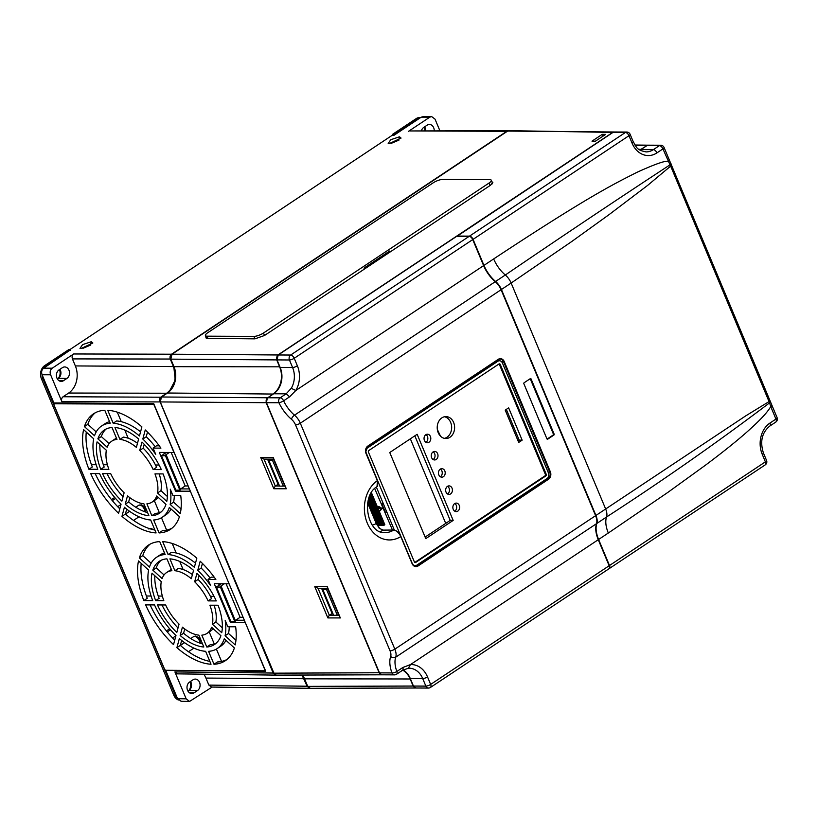<?xml version="1.0" encoding="UTF-8"?>
<svg xmlns="http://www.w3.org/2000/svg" width="818" height="818" viewBox="0 0 818 818"><rect width="100%" height="100%" fill="white"/><g stroke="black" fill="none" stroke-linecap="round" stroke-linejoin="round"><path stroke-width="1.23" d="M403.09 669.932A19.479 15.481 -89.7 0 1 410.288 678.521L413.448 686.057A3.65 2.904 -89.7 0 0 415.994 687.999L428.417 688.061A3.65 2.904 -89.7 0 1 425.871 686.118A3.65 1.043 -22.7 0 0 430.657 684.421A3.65 1.953 56.4 0 1 430.462 687.447A3.65 3.65 0 0 1 428.417 688.061M508.684 130.675L507.119 131.095L171.545 354.214C170.072 355.431 169.663 357.077 170.318 359.143L173.467 366.668C177.036 377.681 174.868 386.464 166.974 393.018L160.993 396.996C159.51 398.233 159.101 399.879 159.766 401.935L61.871 401.689C61.197 399.624 61.595 397.977 63.088 396.75L68.671 393.039A20.061 15.941 90.3 0 0 75.358 365.932L72.424 358.908C71.749 356.842 72.148 355.196 73.64 353.969L52.24 368.202C50.205 369.818 49.663 372.006 50.614 374.777L42.086 374.756L53.876 402.947L153.753 403.703L229.081 583.776L190.359 491.209L175.533 491.158L177.025 490.166M172.895 495.442L170.267 489.154A54.796 29.356 -123.6 0 1 170.164 504.43L180.267 513.602A69.407 37.188 -123.6 0 0 180.727 495.483L172.895 495.442M170.164 504.43L173.59 502.15L181.023 508.898M157.526 492.957L166.79 501.373A49.918 26.749 -123.6 0 0 163.119 473.919L154.97 473.878A36.524 19.571 -123.6 0 1 157.526 492.957L160.952 490.677L167.383 496.526M126.718 509.144L125.389 514.072L121.964 516.352A69.407 37.188 -123.6 0 0 156.105 532.927L150.696 519.992A54.796 29.356 -123.6 0 1 124.418 507.242L121.964 516.352M127.496 495.851L125.236 504.205A49.918 26.749 -123.6 0 0 148.896 515.688L143.927 503.827A36.524 19.571 -123.6 0 1 127.496 495.851M129.806 497.671L128.661 501.925L125.236 504.205M118.6 513.295L121.054 504.185A54.796 29.356 -123.6 0 1 99.581 473.602L90.706 473.561A69.407 37.188 -123.6 0 0 118.6 513.295M121.872 501.148L124.121 492.794A36.524 19.571 -123.6 0 1 110.696 473.663L102.547 473.622A49.918 26.749 -123.6 0 0 121.872 501.148M117.69 506.69L120.962 504.512L120.655 503.806M121.739 495.227L121.268 494.706M114.704 497.456L111.483 499.594M112.322 500.626L115.583 498.459M175.982 635.504L173.528 644.615A69.407 37.188 -123.6 0 1 145.635 604.88L154.52 604.921A54.796 29.356 -123.6 0 0 175.982 635.504M179.06 624.114L176.8 632.467A49.918 26.749 -123.6 0 1 157.475 604.942L165.625 604.983A36.524 19.571 -123.6 0 0 179.06 624.114M176.892 647.672A69.407 37.188 -123.6 0 0 211.034 664.236L205.625 651.312A54.796 29.356 -123.6 0 1 179.346 638.561L176.892 647.672L180.318 645.392L181.647 640.463M180.164 635.525L182.424 627.171A36.524 19.571 -123.6 0 0 198.866 635.146L203.825 647.007A49.918 26.749 -123.6 0 1 180.164 635.525L183.59 633.244L184.745 628.991M139.346 557.917A69.407 37.188 -123.6 0 1 148.436 545.136A69.407 37.188 -123.6 0 1 159.735 541.608L165.144 554.532A54.796 29.356 -123.6 0 0 156.524 557.303A54.796 29.356 -123.6 0 0 149.449 567.089L139.346 557.917L142.772 555.637L151.136 563.234M164.05 574.952L156.248 567.866L152.823 570.146L162.087 578.561A36.524 19.571 -123.6 0 1 166.637 572.518A36.524 19.571 -123.6 0 1 171.903 570.708L166.944 558.847A49.918 26.749 -123.6 0 0 159.224 561.363A49.918 26.749 -123.6 0 0 152.823 570.146M161.984 604.962A49.918 26.749 -123.6 0 0 178.017 627.979M183.59 633.244A49.918 26.749 -123.6 0 0 202.537 643.93M161.013 560.34A49.918 26.749 -123.6 0 0 156.248 567.866M154.837 575.749A49.918 26.749 -123.6 0 0 159.101 598.357L155.676 600.637A49.918 26.749 -123.6 0 1 152.005 573.173L161.269 581.588A36.524 19.571 -123.6 0 0 163.825 600.668L155.676 600.637M141.197 563.367A69.407 37.188 -123.6 0 0 147.26 598.295L143.835 600.576L152.721 600.616A54.796 29.356 -123.6 0 1 148.631 570.115L138.528 560.943A69.407 37.188 -123.6 0 0 143.835 600.576M162.342 596.077L158.263 596.056M151.085 596.025L146.381 596.005M171.391 569.481A36.524 19.571 -123.6 0 0 170.062 570.238L166.637 572.518M210.124 578.009A54.796 29.356 -123.6 0 0 201.167 568.081L197.741 570.361A54.796 29.356 -123.6 0 1 210.655 585.698L208.017 579.41L211.443 577.13L214.193 577.14M208.017 579.41L215.85 579.451A69.407 37.188 -123.6 0 0 200.195 561.25L197.741 570.361M201.167 568.081L202.424 563.418M198.089 579.481L194.674 581.751L196.923 573.398A49.918 26.749 -123.6 0 1 216.249 600.923L208.099 600.882L211.525 598.612A36.524 19.571 -123.6 0 0 198.089 579.481L199.132 575.616M420.738 117.495A9.744 7.74 90.3 0 0 417.722 118.6L393.755 134.541L394.051 135.246M178.344 699.993A9.744 7.74 -89.7 0 1 173.815 695.249L41.442 378.795A9.744 7.74 -89.7 0 1 44.683 365.626L68.661 349.695L70.133 349.695L70.44 350.411M70.133 349.695L46.166 365.636A9.744 7.74 90.3 0 0 43.743 368.161M42.035 374.634A9.744 7.74 90.3 0 0 42.925 378.806L175.297 695.259A9.744 7.74 90.3 0 0 177.526 698.531M245.277 622.488L264.92 669.911L264.695 670.77L165.594 670.29L164.643 669.421L53.876 404.634L54.111 403.775L153.201 404.256L154.152 405.125L173.968 452.487L159.326 452.415L175.533 491.158M53.896 404.521L54.182 403.448L53.896 404.521L54.182 403.448L153.283 403.928L154.152 405.125M53.876 404.634L54.929 402.947M264.695 670.77L265.236 669.799L264.95 670.872L165.471 670.269M244.347 620.259L235.696 620.208M245.114 622.549L230.471 622.478L231.964 621.486M214.009 596.332L210.4 596.312M229.05 583.807L214.255 583.735L230.471 622.478M218.641 583.755L219.234 585.156M220.4 587.058L221.085 586.598L235.492 621.046L234.807 621.496L220.4 587.058L216.402 587.038L230.809 621.475L234.807 621.496M221.32 583.766L216.402 587.038M226.095 583.786L240.103 617.283L243.11 617.293M235.431 620.392L240.103 617.283M221.085 586.598L220.563 586.25L224.285 583.776M221.157 586.261L235.492 621.046M166.391 452.446L161.473 455.718L165.461 455.738L166.218 454.941L165.625 454.931L169.346 452.456M166.218 454.941L180.563 489.726L179.878 490.176L165.461 455.738M180.502 489.072L185.175 485.964L171.167 452.466M185.175 485.964L188.171 485.974M179.878 490.176L175.88 490.166L161.473 455.718M166.146 455.278L180.563 489.726M189.408 488.939L180.768 488.898M163.712 452.436L164.295 453.837M183.13 569.543L179.745 561.445M176.207 553.009L172.22 543.469M166.637 530.125L161.463 517.743M159.336 512.661L154.295 500.616M151.851 515.698L146.892 503.837A36.524 19.571 -123.6 0 0 152.158 502.037A36.524 19.571 -123.6 0 0 156.708 495.994L165.972 504.399A49.918 26.749 -123.6 0 1 159.571 513.183A49.918 26.749 -123.6 0 1 151.851 515.698L155.277 513.428A49.918 26.749 -123.6 0 0 161.207 511.925M159.06 532.937L153.651 520.013A54.796 29.356 -123.6 0 0 162.271 517.242A54.796 29.356 -123.6 0 0 169.346 507.467L179.449 516.628A69.407 37.188 -123.6 0 1 170.359 529.41A69.407 37.188 -123.6 0 1 159.06 532.937L162.485 530.657A69.407 37.188 -123.6 0 0 172.015 528.183M168.099 554.553L162.69 541.628A69.407 37.188 -123.6 0 1 196.831 558.193L194.377 567.303A54.796 29.356 -123.6 0 0 168.099 554.553L171.524 552.273A54.796 29.356 -123.6 0 1 195.502 563.132M174.868 570.719L169.909 558.858A49.918 26.749 -123.6 0 1 193.559 570.34L191.3 578.694A36.524 19.571 -123.6 0 0 174.868 570.719L178.293 568.438A36.524 19.571 -123.6 0 1 192.404 574.604M221.566 661.445L216.392 649.063M214.265 643.981L209.224 631.936M206.78 647.018L201.821 635.157A36.524 19.571 -123.6 0 0 207.087 633.347A36.524 19.571 -123.6 0 0 211.637 627.304L220.911 635.719A49.918 26.749 -123.6 0 1 214.5 644.502A49.918 26.749 -123.6 0 1 206.78 647.018L210.206 644.737A49.918 26.749 -123.6 0 0 216.136 643.245M213.989 664.257L208.58 651.332A54.796 29.356 -123.6 0 0 217.199 648.562A54.796 29.356 -123.6 0 0 224.275 638.776L234.377 647.948A69.407 37.188 -123.6 0 1 225.287 660.729A69.407 37.188 -123.6 0 1 213.989 664.257L217.414 661.977A69.407 37.188 -123.6 0 0 226.944 659.502M225.093 635.75L235.195 644.921A69.407 37.188 -123.6 0 0 235.656 626.793L227.823 626.762L225.195 620.473A54.796 29.356 -123.6 0 1 225.093 635.75L228.519 633.469A54.796 29.356 -123.6 0 0 229.244 626.762M164.479 552.948A54.796 29.356 -123.6 0 0 159.95 555.023L156.524 557.303M217.199 648.562L220.625 646.281A54.796 29.356 -123.6 0 0 226.013 640.361M212.455 624.277L221.729 632.692A49.918 26.749 -123.6 0 0 218.048 605.228L209.899 605.197A36.524 19.571 -123.6 0 1 212.455 624.277L215.88 621.997A36.524 19.571 -123.6 0 0 214.122 605.218M208.099 600.882A36.524 19.571 -123.6 0 0 194.674 581.751M207.087 633.347L210.512 631.077A36.524 19.571 -123.6 0 0 213.109 628.643M235.952 640.218L228.519 633.469M222.322 627.846L215.88 621.997M150.103 604.901A69.407 37.188 -123.6 0 0 174.725 640.167M180.318 645.392A69.407 37.188 -123.6 0 0 209.837 661.384M150.205 544.082A69.407 37.188 -123.6 0 0 142.772 555.637M172.618 638.009L175.89 635.831L175.594 635.126M176.678 626.547L176.197 626.026M169.643 628.776L166.422 630.913M167.261 631.946L170.512 629.778M86.268 432.047A69.407 37.188 -123.6 0 0 92.332 466.976L88.906 469.256L97.782 469.297A54.796 29.356 -123.6 0 1 93.702 438.806L83.6 429.634A69.407 37.188 -123.6 0 0 88.906 469.256M99.898 444.43A49.918 26.749 -123.6 0 0 104.172 467.037L100.747 469.317L108.896 469.358A36.524 19.571 -123.6 0 1 106.34 450.268L97.066 441.863A49.918 26.749 -123.6 0 0 100.747 469.317M107.414 464.757L103.324 464.736M96.156 464.706L91.452 464.685M128.661 501.925A49.918 26.749 -123.6 0 0 147.608 512.61M107.056 473.642A49.918 26.749 -123.6 0 0 123.089 496.659M106.084 429.031A49.918 26.749 -123.6 0 0 101.309 436.546L97.884 438.826L107.158 447.241A36.524 19.571 -123.6 0 1 111.708 441.199A36.524 19.571 -123.6 0 1 116.974 439.389L112.015 427.528A49.918 26.749 -123.6 0 0 104.295 430.043A49.918 26.749 -123.6 0 0 97.884 438.826M116.463 438.162A36.524 19.571 -123.6 0 0 115.133 438.918L111.708 441.199M84.418 426.597L94.52 435.769A54.796 29.356 -123.6 0 1 101.596 425.984A54.796 29.356 -123.6 0 1 110.215 423.213L104.806 410.288A69.407 37.188 -123.6 0 0 93.508 413.816A69.407 37.188 -123.6 0 0 84.418 426.597L87.843 424.317L96.207 431.914M101.309 436.546L109.111 443.632M113.17 423.233L107.761 410.309A69.407 37.188 -123.6 0 1 141.903 426.873L139.449 435.984A54.796 29.356 -123.6 0 0 113.17 423.233L116.596 420.953A54.796 29.356 -123.6 0 1 140.573 431.812M119.929 439.399L114.97 427.538A49.918 26.749 -123.6 0 1 138.631 439.021L136.371 447.385A36.524 19.571 -123.6 0 0 119.929 439.399L123.354 437.129A36.524 19.571 -123.6 0 1 137.475 443.284M128.191 438.223L124.806 430.135M121.279 421.689L117.291 412.149M153.089 448.09L160.921 448.131A69.407 37.188 -123.6 0 0 145.267 429.931L142.813 439.041A54.796 29.356 -123.6 0 1 155.717 454.379L153.089 448.09L156.514 445.81L159.254 445.83M125.389 514.072A69.407 37.188 -123.6 0 0 154.909 530.064M95.174 473.581A69.407 37.188 -123.6 0 0 119.796 508.857M95.277 412.773A69.407 37.188 -123.6 0 0 87.843 424.317M161.32 469.604L153.171 469.573A36.524 19.571 -123.6 0 0 139.735 450.432L141.995 442.078A49.918 26.749 -123.6 0 1 161.32 469.604M159.07 465.013L155.471 464.992M144.203 444.297L143.16 448.162A36.524 19.571 -123.6 0 1 156.596 467.293L153.171 469.573M160.952 490.677A36.524 19.571 -123.6 0 0 159.193 473.898M152.158 502.037L155.584 499.757A36.524 19.571 -123.6 0 0 158.171 497.324M143.16 448.162L139.735 450.432M147.496 432.098L146.238 436.761L142.813 439.041M173.59 502.15A54.796 29.356 -123.6 0 0 174.316 495.452M162.271 517.242L165.696 514.962A54.796 29.356 -123.6 0 0 171.085 509.041M109.551 421.628A54.796 29.356 -123.6 0 0 105.021 423.714L101.596 425.984M155.195 446.689A54.796 29.356 -123.6 0 0 146.238 436.761M166.023 670.392L265.686 671.292L229.081 583.776M420.789 117.465L419.89 117.465A9.744 7.74 -89.7 0 0 416.239 118.59L392.272 134.53L393.755 134.541M392.272 134.53L392.62 135.369M188.631 690.719A7.301 5.808 90.3 0 0 190.052 681.752M58.058 378.57A7.301 5.808 90.3 0 0 59.479 369.603M424.828 130.911A7.301 5.808 90.3 0 0 424.184 127.127M181.402 701.312L177.598 698.715L165.809 670.535M177.67 673.858L174.909 671.915L186.167 698.828L189.541 701.445L212.138 687.059M439.941 130.87L435.053 119.172L431.628 116.555L429.828 117.148L421.229 117.168L423.366 116.606M69.734 349.695L392.098 135.369L393.867 135.369L421.229 117.168M70.256 349.981L43.712 368.172C41.677 369.797 41.145 371.986 42.086 374.756M507.364 131.309L409.961 130.952M391.106 143.416L398.99 140.103M389.256 143.631L388.192 143.487L390.759 139.714L399.532 136.8L401.055 138.078L389.256 143.631M82.904 348.335L90.788 345.012M81.054 348.55L79.99 348.396L82.557 344.634L91.33 341.719L92.853 342.987L81.054 348.55M408.427 131.381L429.828 117.148M73.64 353.969L171.545 354.214L170.645 359.03L173.794 366.556L175.205 380.094L169.306 391.566M63.088 396.75L161.228 397.211L160.093 401.822L274.388 674.247M160.093 401.822L273.222 673.163L275.973 675.095M301.975 675.044L307.19 686.343L309.94 688.286M211.637 687.048L208.876 685.106L205.931 678.081A20.061 15.941 90.3 0 0 203.815 674.196M302.384 675.044L308.345 687.427M61.871 401.689L50.614 374.777M434.215 130.88A6.084 4.836 90.3 0 0 429.419 124.459A6.084 4.836 90.3 0 0 427.139 125.164L423.714 127.444A6.084 4.836 90.3 0 0 421.372 130.921M425.636 130.911A6.084 4.836 90.3 0 0 424.654 126.81M187.976 691.149L188.927 690.515A6.084 4.836 90.3 0 0 190.533 681.445M197.506 690.556A6.084 4.836 90.3 0 0 199.96 683.725A6.084 4.836 90.3 0 0 195.287 679.093A6.084 4.836 90.3 0 0 193.007 679.799L189.582 682.069A6.084 4.836 90.3 0 0 187.128 688.909A6.084 4.836 90.3 0 0 191.801 693.541A6.084 4.836 90.3 0 0 194.081 692.836L197.506 690.556L188.927 690.515M57.403 379L58.354 378.366A6.084 4.836 90.3 0 0 59.949 369.296M66.933 378.407A6.084 4.836 90.3 0 0 69.377 371.576A6.084 4.836 90.3 0 0 64.714 366.945A6.084 4.836 90.3 0 0 62.434 367.65L59.008 369.92A6.084 4.836 90.3 0 0 56.554 376.761A6.084 4.836 90.3 0 0 61.227 381.392A6.084 4.836 90.3 0 0 63.507 380.687L66.933 378.407L58.354 378.366M605.678 134.367L595.402 141.197L591.997 141.156L602.273 134.326L605.678 134.367M206.555 338.263A7.301 2.086 157.3 0 1 206.504 338.161L205.42 335.574A7.301 2.086 -22.7 0 0 207.026 336.178L253.907 336.402A7.301 2.086 -22.7 0 0 263.488 333.008L488.99 183.079A7.301 2.086 -22.7 0 0 491.291 180.236A7.301 2.086 -22.7 0 0 489.685 179.643L442.794 179.418A7.301 2.086 -22.7 0 0 433.223 182.813L207.721 332.742A7.301 2.086 -22.7 0 0 205.42 335.574M491.291 180.236L492.364 182.823A7.301 2.086 157.3 0 1 491.771 184.275M492.855 182.424A7.301 2.086 -22.7 0 0 492.007 181.944M206.167 337.364A7.301 2.086 -22.7 0 0 206.013 337.957M389.951 252.087L388.1 252.077M206.003 336.985L205.901 337.783L207.506 338.386L254.94 338.856L264.521 335.482L490.534 185.216L492.835 182.363L491.945 181.821M457.129 236.208L612.979 132.414A3.65 2.904 -89.7 0 1 614.338 131.995L626.772 132.046A3.65 2.904 -89.7 0 0 625.402 132.475L612.979 132.414M612.835 132.506L614.062 131.984L507.641 131.084L172.046 354.204L170.829 359.143L173.948 366.607M602.273 134.326L603.019 136.125M402.722 670.157A20.092 15.961 -89.7 0 1 410.217 679.052L413.151 686.057L307.711 686.363L310.278 688.306L307.65 686.343L304.521 678.756M170.829 359.143L276.719 359.91L279.644 366.904A20.092 15.961 -89.7 0 1 272.946 394.051L167.486 393.008L161.494 396.996L160.277 401.935L273.744 673.173L276.31 675.116L381.904 674.809L379.184 672.866L266.167 402.691L160.277 401.935M279.541 486.035L275.267 486.025L278.447 484.195M267.537 459.123L278.028 484.184M273.825 488.745L260.758 457.528L273.243 457.548L286.3 488.775L273.825 488.745L275.267 486.025L264.01 459.113L273.519 459.133L284.776 486.035L283.447 486.035M286.3 488.775L284.776 486.035M273.243 457.548L273.519 459.133M327.854 617.917L314.797 586.69L327.272 586.721L340.329 617.938L327.854 617.917L329.296 615.187L318.038 588.275L327.548 588.295L338.805 615.208L337.476 615.208M333.57 615.197L329.296 615.187L332.476 613.357M321.566 588.285L332.057 613.357M340.329 617.938L338.805 615.208M327.272 586.721L327.548 588.295M314.797 586.69L318.038 588.275M260.758 457.528L264.01 459.113M338.519 614.512L337.323 615.31L333.621 615.289L331.31 611.383L321.648 588.285M327.711 588.684L326.515 589.471L322.813 589.461L322.128 588.285M284.49 485.35L283.294 486.137L279.592 486.127L277.282 482.211L267.619 459.123M273.682 459.511L272.486 460.309L268.785 460.289L268.089 459.123M392.568 530.269L374.716 488.581M504.246 361.576L550.35 471.802A5.501 4.376 -89.7 0 1 548.51 479.246L418.039 565.995A5.501 4.376 -89.7 0 1 412.129 563.694L400.789 536.567C398.816 532.59 396.444 530.432 393.673 530.074L392.067 530.054M377.752 485.872L377.047 486.628L377.374 480.606L366.024 453.479A5.501 4.376 -89.7 0 1 367.865 446.035L365.779 451.802L377.507 480.493L377.374 486.342M376.382 487.119L394.358 530.095C397.088 530.841 399.266 532.958 400.912 536.455L412.262 563.582L413.366 565.187L415.667 566.138A5.02 3.988 -89.7 0 1 413.366 565.187M379.204 527.682L376.28 523.275L367.722 502.814M379.48 672.866L391.955 672.928A28.006 15.01 56.4 0 1 390.677 656.465A8.528 4.571 -123.6 0 0 390.053 650.852L295.533 424.9A8.528 4.571 -123.6 0 0 291.453 419.276A28.006 15.01 56.4 0 1 278.938 402.753A3.65 2.904 -89.7 0 1 280.155 397.824A3.65 1.953 56.4 0 1 283.611 400.8A3.65 0.808 154.7 0 1 278.938 402.753L266.464 402.691L379.48 672.866A3.65 2.904 90.3 0 0 382.026 674.809L394.511 674.87A3.65 2.904 -89.7 0 1 391.955 672.928L391.955 672.928A3.65 1.268 -20 0 0 396.842 671.486L402.834 667.498L410.452 664.584L408.356 668.224L409.112 668.204A19.479 15.481 -89.7 0 1 422.712 678.582L410.288 678.521M390.053 650.852A3.65 1.043 -22.7 0 0 394.838 649.155L595.596 515.677L501.076 289.725A12.178 6.524 -123.6 0 0 495.258 281.689A24.356 13.047 56.4 0 1 483.612 265.625L472.722 239.592A3.65 1.953 -123.6 0 0 469.154 236.351L290.656 355.032A3.65 1.953 56.4 0 1 294.224 358.274A3.65 1.043 157.3 0 1 289.439 359.971A3.65 2.904 -89.7 0 1 290.656 355.032L278.232 354.971A3.65 2.904 90.3 0 0 277.016 359.91L289.439 359.971L292.588 367.507L280.165 367.446L277.016 359.91M266.464 402.691A3.65 2.904 -89.7 0 1 267.68 397.763L273.672 393.775A19.479 15.481 -89.7 0 0 280.165 367.446M501.076 289.725L300.318 423.203A12.178 6.524 -123.6 0 0 294.5 415.166A24.356 13.047 56.4 0 1 283.611 400.8L289.603 396.822L295.799 390.493A23.139 18.374 90.3 0 0 297.374 365.81L294.224 358.274L472.722 239.592M267.68 397.763L280.155 397.824L286.147 393.836L291.259 388.294L295.799 390.493L483.612 265.625M278.232 354.971L456.73 236.29L469.154 236.351M595.596 515.677A12.178 6.524 56.4 0 1 596.486 523.694A24.356 13.047 -123.6 0 0 598.265 539.706L609.154 565.739L430.657 684.421L427.507 676.885A3.65 1.043 157.3 0 1 422.712 678.582L425.871 686.118L413.448 686.057M379.102 527.753L376.229 523.5A17.045 13.538 -89.7 0 1 372.21 525.064M391.474 530.054L383.161 530.115L379.215 528.295L367.988 501.454M547.089 439.082L553.142 435.053A0.726 0.583 90.3 0 0 553.387 434.072L530.33 378.959A0.726 0.583 90.3 0 0 530.187 378.724M553.888 435.053L547.723 439.154A0.726 0.583 -89.7 0 1 546.935 438.857L523.878 383.744A0.726 0.583 -89.7 0 1 524.123 382.752L530.289 378.652A0.726 0.583 -89.7 0 1 531.076 378.959L554.123 434.072A0.726 0.583 -89.7 0 1 553.888 435.053L553.142 435.053M437.323 429.409L440.493 436.158M283.294 486.137L272.486 460.309M279.592 486.127L268.785 460.289M326.515 589.471L337.323 615.31M322.813 589.461L333.621 615.289M430.462 687.447L608.96 568.766A3.65 1.953 -123.6 0 0 609.154 565.739M425.125 537.078L450.217 520.391L414.838 435.83M518.08 440.882L519.195 440.135L506.332 409.399M444.379 438.356A10.961 8.701 90.3 0 0 447.006 437.231A10.961 8.701 90.3 0 0 451.556 425.841A10.961 8.701 90.3 0 0 444.481 416.751M425.922 442.303A4.264 3.384 90.3 0 0 426.035 442.231A4.264 3.384 90.3 0 0 427.845 438.397A4.264 3.384 90.3 0 0 425.963 434.634M433.131 459.522A4.264 3.384 90.3 0 0 433.243 459.45A4.264 3.384 90.3 0 0 435.053 455.616A4.264 3.384 90.3 0 0 433.162 451.863M440.329 476.751A4.264 3.384 90.3 0 0 440.452 476.669A4.264 3.384 90.3 0 0 442.252 472.845A4.264 3.384 90.3 0 0 440.37 469.082M447.538 493.97A4.264 3.384 90.3 0 0 447.651 493.898A4.264 3.384 90.3 0 0 449.46 490.064A4.264 3.384 90.3 0 0 447.569 486.301M454.736 511.189A4.264 3.384 90.3 0 0 454.859 511.117A4.264 3.384 90.3 0 0 456.669 507.283A4.264 3.384 90.3 0 0 454.777 503.52M441.853 417.875A10.961 8.701 90.3 0 0 437.456 430.176A10.961 8.701 90.3 0 0 445.861 438.52A10.961 8.701 90.3 0 0 449.961 437.252A10.961 8.701 90.3 0 0 454.368 424.941A10.961 8.701 90.3 0 0 445.963 416.597A10.961 8.701 90.3 0 0 441.853 417.875M429 442.241A4.264 3.384 90.3 0 0 430.708 437.456A4.264 3.384 90.3 0 0 427.446 434.215A4.264 3.384 90.3 0 0 425.841 434.706A4.264 3.384 90.3 0 0 424.133 439.491A4.264 3.384 90.3 0 0 427.405 442.743A4.264 3.384 90.3 0 0 429 442.241M436.199 459.471A4.264 3.384 90.3 0 0 437.916 454.685A4.264 3.384 90.3 0 0 434.644 451.434A4.264 3.384 90.3 0 0 433.049 451.935A4.264 3.384 90.3 0 0 431.331 456.72A4.264 3.384 90.3 0 0 434.603 459.961A4.264 3.384 90.3 0 0 436.199 459.471M457.814 511.127A4.264 3.384 90.3 0 0 459.532 506.342A4.264 3.384 90.3 0 0 456.26 503.101A4.264 3.384 90.3 0 0 454.665 503.602A4.264 3.384 90.3 0 0 452.947 508.387A4.264 3.384 90.3 0 0 456.219 511.628A4.264 3.384 90.3 0 0 457.814 511.127M450.606 493.908A4.264 3.384 90.3 0 0 452.323 489.123A4.264 3.384 90.3 0 0 449.051 485.882A4.264 3.384 90.3 0 0 447.456 486.373A4.264 3.384 90.3 0 0 445.749 491.158A4.264 3.384 90.3 0 0 449.01 494.409A4.264 3.384 90.3 0 0 450.606 493.908M443.407 476.689A4.264 3.384 90.3 0 0 445.115 471.904A4.264 3.384 90.3 0 0 441.853 468.663A4.264 3.384 90.3 0 0 440.258 469.154A4.264 3.384 90.3 0 0 438.54 473.939A4.264 3.384 90.3 0 0 441.812 477.18A4.264 3.384 90.3 0 0 443.407 476.689M505.217 410.135L518.724 442.436L522.15 440.156L508.643 407.865L505.217 410.135M425.779 538.622L453.172 520.412L417.149 434.297L389.757 452.518L425.779 538.622M415.677 562.436L414.798 562.436A1.217 0.971 90.3 0 0 414.798 562.436L544.921 475.912A1.217 0.971 90.3 0 0 545.33 474.266L499.399 364.48A1.217 0.971 90.3 0 0 498.99 363.969L368.857 450.493A1.217 0.971 90.3 0 0 368.448 452.139L414.378 561.935A1.217 0.971 90.3 0 0 415.677 562.436L545.81 475.923A1.217 0.971 90.3 0 0 546.22 474.276L500.289 364.48A1.217 0.971 90.3 0 0 498.98 363.979M548.377 472.835A4.295 3.405 -89.7 0 1 546.945 478.642L416.812 565.156A4.295 3.405 -89.7 0 1 415.288 565.657A4.295 3.405 -89.7 0 1 412.211 563.367L366.29 453.581A4.295 3.405 -89.7 0 1 367.711 447.783L497.845 361.259A4.295 3.405 -89.7 0 1 499.532 360.758A4.295 3.405 -89.7 0 1 502.446 363.049L548.377 472.835M377.619 507.119L381.086 509.277L382.2 508.53L379.419 511.424L377.619 507.119L378.693 506.403L382.2 508.53M381.086 509.277L379.419 511.424M368.754 498.622L379.951 525.391L379.061 525.381L368.386 499.859M369.664 496.199L381.873 525.401L380.983 525.391L369.225 497.283M370.687 494.062L383.795 525.412L382.906 525.401L370.196 495.023M379.951 525.391L380.759 524.849M381.873 525.401L382.681 524.859M383.795 525.412L384.838 524.716L371.454 492.722M383.376 503.847L381.832 503.837L385.431 512.457L386.975 512.457M383.039 503.039L381.832 503.837M453.172 520.412L450.217 520.391M445.718 523.377L410.35 438.816M522.15 440.156L519.195 440.135M390.114 251.985L389.705 251.014L364.02 268.089L364.429 269.061M609.124 568.643A3.65 1.953 -123.6 0 0 609.298 568.541A3.65 1.953 -123.6 0 0 609.502 565.514L765.392 461.853A3.65 1.043 -22.7 0 0 766.548 460.432A3.65 3.65 0 0 1 765.198 464.89A3.65 1.953 -123.6 0 0 765.392 461.853L762.243 454.327A23.139 18.374 -89.7 0 1 769.953 423.059L775.945 419.072L770.75 406.638A3.65 1.043 -22.7 0 0 771.895 405.217L664.083 147.485A3.65 1.043 157.3 0 1 662.938 148.896A3.65 1.953 -123.6 0 0 659.369 145.665L653.367 149.643A19.479 15.481 -89.7 0 1 646.077 151.903C635.862 149.97 636.557 146.749 633.275 141.831L630.116 134.295A3.65 1.043 157.3 0 1 628.97 135.716A3.65 1.953 -123.6 0 0 625.402 132.475L469.501 236.126L457.078 236.065M609.502 565.514L598.612 539.481A24.356 13.047 56.4 0 1 596.833 523.459L606.547 516.996C663.132 480.34 717.468 442.293 769.574 402.865L670.658 166.105L647.733 185.318L608.981 214.694L571.67 241.576L511.138 283.038L605.657 508.99A12.178 6.524 56.4 0 1 606.547 516.996A24.356 13.047 -123.6 0 0 608.326 533.019L667.897 492.364L705.484 465.176C721.926 452.875 735.454 442.068 746.067 432.763C762.928 417.783 767.509 411.802 770.75 406.638L769.574 402.865L770.484 401.444M596.833 523.459A12.178 6.524 -123.6 0 0 595.933 515.452L745.679 415.902L769.135 401.536L769.237 399.982M670.76 164.551L670.658 166.105L670.003 164.837C671.251 163.927 671.363 163.518 670.341 163.641M664.083 147.485A3.65 3.65 0 0 0 660.729 145.236L648.306 145.175A3.65 2.904 90.3 0 0 646.936 145.604L640.944 149.582L653.367 149.643A3.65 1.953 -123.6 0 1 656.936 152.884L662.938 148.896L670.003 164.837C616.169 200.124 561.271 236.842 505.319 275.001A24.356 13.047 56.4 0 1 493.673 258.928C590.218 195.205 614.839 183.569 637.028 172.291C654.789 164.224 665.157 160.573 668.132 161.34A3.65 1.043 -22.7 0 0 669.288 159.919M640.944 149.582A19.479 15.481 -89.7 0 1 640.044 150.144M595.933 515.452L501.424 289.5A12.178 6.524 -123.6 0 0 495.596 281.464A24.356 13.047 56.4 0 1 483.959 265.39L473.07 239.367A3.65 1.953 -123.6 0 0 469.501 236.126M410.483 678.981L304.552 678.828L302.445 675.044M279.909 366.822L173.978 366.679A19.489 15.481 -89.7 0 1 167.486 393.008L167.414 393.059M408.499 668.214A19.479 15.481 -89.7 0 1 409.112 668.204M190.717 638.551L193.672 636.578A4.867 2.607 56.4 0 1 194.255 636.353A4.867 2.607 56.4 0 1 194.572 636.332A4.867 2.607 56.4 0 1 198.15 638.643A4.867 2.607 56.4 0 1 199.827 643.091M149.684 528.694A4.867 2.607 56.4 0 1 150.952 529.093M135.778 507.232L138.743 505.258A4.867 2.607 56.4 0 1 139.633 505.013A4.867 2.607 56.4 0 1 143.222 507.324A4.867 2.607 56.4 0 1 144.898 511.771M153.631 403.703L153.201 404.256M173.815 695.249L175.297 695.259M41.442 378.795L42.925 378.806M44.683 365.626L46.166 365.636M416.239 118.59L417.722 118.6M186.167 698.828L177.598 698.715M52.24 368.202L43.712 368.172M399.532 136.8L398.724 140.093M91.33 341.719L90.522 345.002M72.424 358.908L170.645 359.03M173.794 366.556L75.358 365.932M167.209 393.233L68.671 393.039M174.909 671.915L273.549 673.05M304.368 678.705L205.931 678.081M307.517 686.23L208.876 685.106M189.531 692.815L194.081 692.836M58.957 380.667L63.507 380.687M403.018 669.973A20.327 16.155 -89.7 0 1 408.959 675.872M280.84 369.286A20.327 16.155 -89.7 0 1 276.351 391.525M172.046 354.204L277.936 354.971L612.682 132.414L509.031 130.655M641.24 149.387L638.786 149.275M646.803 145.686L641.077 149.295A20.092 15.961 -89.7 0 1 639.86 150.031M161.494 396.996L267.384 397.752L266.433 402.609M273.11 394.153L267.619 397.977M278.171 355.186L276.985 359.828M307.711 686.363L304.552 678.828A19.489 15.481 -89.7 0 0 302.486 675.044M413.468 685.944L415.861 687.999L310.278 688.306M379.501 672.754L273.744 673.173M635.228 145.451L648.183 145.185L634.932 145.011M393.673 530.074L394.184 530.279L393.673 530.074A24.356 19.346 -89.7 0 1 384.971 532.62C367.282 534.328 360.38 495.912 377.047 486.628M400.912 536.455L400.789 536.567A31.657 25.154 -89.7 0 1 367.272 523.091A31.657 25.154 -89.7 0 1 377.374 480.606L377.507 480.493M598.265 539.706L410.452 664.584A23.139 18.374 -89.7 0 1 427.507 676.885M402.834 667.498C403.376 669.328 403.049 670.32 401.863 670.463M390.677 656.465A3.65 2.863 19.3 0 0 395.728 657.171A24.356 13.047 56.4 0 0 396.842 671.486A3.65 1.953 56.4 0 1 396.546 674.257L402.538 670.279L408.438 668.224M495.258 281.689L294.5 415.166A3.65 1.462 -49.8 0 0 291.453 419.276M289.603 396.822L286.147 393.836L273.672 393.775M291.259 388.294A19.479 15.481 90.3 0 0 292.588 367.507A3.65 1.043 -22.7 0 0 297.374 365.81M295.533 424.9A3.65 1.043 -22.7 0 0 300.318 423.203L394.838 649.155A12.178 6.524 -123.6 0 1 395.728 657.171L596.486 523.694M376.229 523.5L367.681 503.06M383.161 530.115A24.356 19.346 -89.7 0 1 380.043 531.618M365.615 451.045A5.02 3.988 -89.7 0 1 367.752 446.464L498.223 359.716L367.896 446.372M498.366 359.623A5.02 3.988 -89.7 0 1 500.084 359.133L500.084 359.133A5.02 3.988 -89.7 0 1 503.602 361.812L501.669 361.801M367.865 446.035L498.336 359.286A5.501 4.376 -89.7 0 1 504.246 361.587L503.602 361.812L549.706 472.027A5.02 3.988 -89.7 0 1 548.04 478.816L546.71 478.796M550.35 471.802L548.04 472.027M548.51 479.246L548.04 478.816L417.569 565.555L416.004 565.545M418.039 565.995L417.569 565.555A5.02 3.988 -89.7 0 1 415.667 566.138M498.336 359.286L500.084 359.133M554.123 434.072L553.387 434.072M531.076 378.959L530.33 378.959M547.723 439.154L547.17 439.154M544.921 475.912L545.81 475.923M545.33 474.266L546.22 474.276M499.399 364.48L500.289 364.48M496.035 361.208L497.845 361.259M367.711 447.783L366.587 447.743M207.946 338.386L207.026 336.178M254.94 338.856L253.907 336.402M264.521 335.482L263.488 333.008M490.023 185.553L488.99 183.079M656.936 152.884A23.139 18.374 -89.7 0 1 632.12 143.252L628.97 135.716L473.07 239.367M632.12 143.252A3.65 1.043 -22.7 0 0 633.275 141.831M769.953 423.059A3.65 1.953 56.4 0 1 769.758 426.086L775.75 422.098A3.65 3.65 0 0 0 777.1 417.65L771.895 405.217M777.1 417.65A3.65 1.043 -22.7 0 1 775.945 419.072A3.65 1.953 56.4 0 1 775.75 422.098M762.243 454.327A3.65 1.043 -22.7 0 0 763.399 452.906C759.84 441.485 761.957 432.548 769.758 426.086M501.424 289.5L511.138 283.038A12.178 6.524 -123.6 0 0 505.319 275.001L495.596 281.464M660.729 145.236A3.65 2.904 90.3 0 0 659.369 145.665L646.936 145.604M493.673 258.928L483.959 265.39M608.326 533.019L598.612 539.481M276.31 675.116L273.693 673.153L160.226 401.914L161.453 397.006L167.445 393.018C175.328 386.485 177.486 377.691 173.927 366.658L170.778 359.122L172.005 354.225L507.6 131.095M200.257 643.234L200.144 639.819L198.59 637.478L195.482 636.046L193.672 636.578M148.651 528.939L151.432 528.551L153.487 529.767M133.538 520.422L138.978 516.802M125.43 514.113L129.622 511.322M138.743 505.258L141.524 504.87L143.641 506.148L145.451 509.225L145.318 511.925M188.467 651.731L193.907 648.122M180.359 645.433L184.551 642.641M54.806 402.947L53.968 403.509M189.214 701.415L180.982 701.312M431.198 116.585L423.029 116.606M508.469 130.665L409.777 130.952M177.445 673.858L275.758 675.106M309.725 688.286L211.402 687.048M392.221 530.003L394.511 530.084M379.082 527.436L376.382 523.316L367.742 502.661M394.511 674.87A3.65 3.65 0 0 0 396.546 674.257M499.532 360.758L496.833 360.677M415.288 565.657L414.082 565.688M630.116 134.295A3.65 3.65 0 0 0 626.772 132.046M766.548 460.432L763.399 452.906M765.198 464.89L609.298 568.541"/></g></svg>
